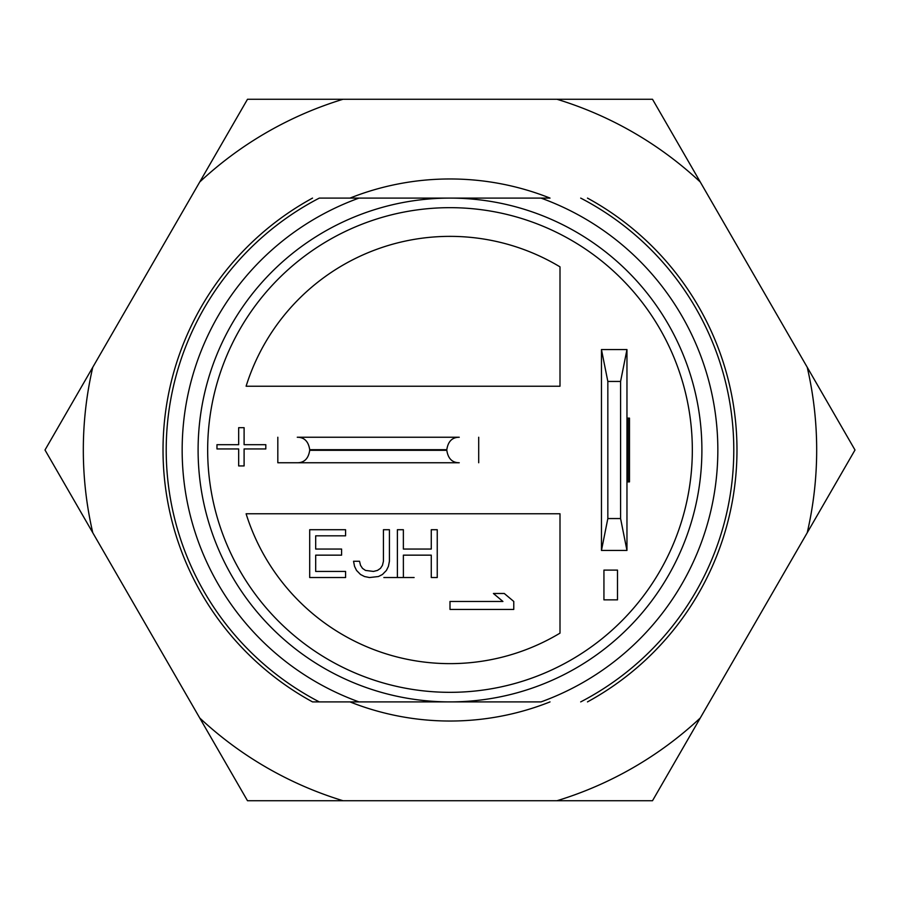 <?xml version="1.0" encoding="UTF-8"?>
<svg xmlns="http://www.w3.org/2000/svg" width="900" height="900" viewBox="0 0 900 900"><rect width="100%" height="100%" fill="white"/><g stroke="black" fill="none" stroke-linecap="round" stroke-linejoin="round"><path stroke-width="1.35" d="M550.024 198.101L349.976 198.101A271.024 271.024 0 0 1 550.024 198.101L541.024 198.101A267.84 267.84 0 0 1 541.024 701.899L312.525 701.899L541.024 701.899M807.221 532.755A366.683 366.683 0 0 0 807.221 367.245L700.279 182.014A366.683 366.683 0 0 0 556.942 99.259L343.058 99.259A366.683 366.683 0 0 0 199.721 182.014L92.779 367.245A366.683 366.683 0 0 0 92.779 532.755L199.721 717.986A366.683 366.683 0 0 0 343.058 800.741L556.942 800.741A366.683 366.683 0 0 0 700.279 717.986L855 450L807.221 367.245M349.976 198.101L319.309 198.101A283.781 283.781 0 0 0 319.309 701.899M550.024 701.899A271.024 271.024 0 0 1 349.976 701.899M556.942 99.259L652.5 99.259L700.279 182.014M199.721 182.014L247.5 99.259L343.058 99.259M92.779 532.755L45 450L92.779 367.245M343.058 800.741L247.5 800.741L199.721 717.986M700.279 717.986L652.5 800.741L556.942 800.741M319.309 198.101L541.024 198.101M587.475 701.899A286.965 286.965 0 0 0 587.475 198.101A286.965 286.965 0 0 1 587.475 701.899M358.976 198.101A267.84 267.84 0 0 0 358.976 701.899M312.525 198.101A286.965 286.965 0 0 0 312.525 701.899M700.02 480.701A251.899 251.899 0 0 0 480.701 199.98A251.899 251.899 0 0 0 199.98 419.299A251.899 251.899 0 0 0 419.299 700.02A251.899 251.899 0 0 0 700.02 480.701A251.899 251.899 0 0 0 480.701 199.98A251.899 251.899 0 0 0 199.98 419.299A251.899 251.899 0 0 0 419.299 700.02A251.899 251.899 0 0 0 700.02 480.701M626.962 418.118L629.482 418.118L629.482 481.882L626.962 481.882M246.105 513.776A213.638 213.638 0 0 0 560.002 633.139L560.002 513.776L246.105 513.776M560.002 266.861A213.638 213.638 0 0 0 246.105 386.224L560.002 386.224L560.002 266.861M277.819 462.757L297.27 462.757C304.324 462.724 308.464 458.572 309.701 450.315L309.701 449.685C308.464 441.428 304.324 437.276 297.27 437.243L459.248 437.243C452.194 437.276 448.054 441.428 446.816 449.685L446.816 450.315C448.054 458.572 452.194 462.724 459.248 462.757L277.819 462.757L277.819 437.243M601.459 550.44L601.459 349.56L626.962 349.56L626.962 550.44L601.459 550.44L607.837 518.558L607.837 381.442L620.584 381.442L626.962 349.56M607.837 518.558L620.584 518.558L626.962 550.44M620.584 518.558L620.584 381.442M607.837 381.442L601.459 349.56M414.113 577.541L403.391 577.541L403.369 555.154L431.269 555.154L431.269 577.541L437.243 577.541L437.243 529.717L431.269 529.717L431.269 549.045L403.369 549.045L403.369 529.717L397.384 529.717L397.384 577.541L403.369 577.541M397.373 577.541L383.85 577.541M617.501 570.105L603.934 570.105L603.934 599.861L617.501 599.861L617.501 570.105M244.102 465.941L244.102 448.942L265.815 448.942L265.815 444.69L244.102 444.69L244.102 427.68L238.669 427.68L238.669 444.69L216.968 444.69L216.968 448.942L238.669 448.942L238.669 465.941L244.102 465.941M450 609.424L513.776 609.424L513.776 601.459L504.27 593.482L493.414 593.482L502.92 601.459L450 601.459L450 609.424M345.577 571.433L315.686 571.433L315.686 555.154L341.584 555.154L341.584 549.045L315.686 549.045L315.686 535.815L345.577 535.815L345.577 529.717L309.701 529.717L309.701 577.541L345.577 577.541L345.577 571.433M359.527 561.262L353.543 561.262L354.544 566.347L356.535 570.42L360.517 574.493L364.511 576.529L369.484 577.541L378.461 576.529L382.444 574.493L386.426 570.42L388.418 566.347L389.419 561.262L389.419 529.717L383.434 529.717L383.434 561.262L382.444 565.335L380.452 568.384L377.46 570.42L373.478 571.433L365.501 570.42L362.509 568.384L360.517 565.335L359.527 561.262M478.699 437.243L478.699 462.757M580.691 701.899A283.781 283.781 0 0 0 580.691 198.101M690.525 479.531A242.325 242.325 0 0 0 479.531 209.475A242.325 242.325 0 0 0 209.475 420.469A242.325 242.325 0 0 0 420.469 690.525A242.325 242.325 0 0 0 690.525 479.531M628.087 418.118L628.087 481.882M309.701 449.685L446.816 449.685M446.816 450.315L309.701 450.315"/></g></svg>
